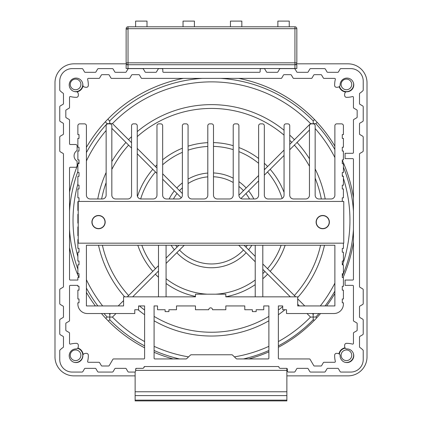 <?xml version="1.0" encoding="UTF-8"?>
<svg xmlns="http://www.w3.org/2000/svg" width="422" height="422" viewBox="0 0 422 422"><rect width="100%" height="100%" fill="white"/><g stroke="black" fill="none" stroke-linecap="round" stroke-linejoin="round"><path stroke-width="0.63" d="M87.618 361.527A0.76 0.76 0 0 1 87.639 361.348A24.328 24.328 0 0 0 88.33 355.224A1.899 1.899 0 0 0 86.547 353.356A5.454 5.454 0 0 0 83.967 353.842A1.899 1.899 0 0 0 82.854 355.604A6.826 6.826 0 0 1 76.029 362.577A6.826 6.826 0 0 1 69.203 355.746A6.826 6.826 0 0 1 76.197 348.92A1.899 1.899 0 0 0 78.028 347.675A5.423 5.423 0 0 0 78.276 344.901A1.899 1.899 0 0 0 76.403 343.323A23.627 23.627 0 0 0 70.485 344.094A0.76 0.76 0 0 1 69.53 343.36L69.53 333.174A0.76 0.76 0 0 0 69.155 332.52L66.196 330.79A0.76 0.76 0 0 1 65.816 330.136L65.816 323.584A0.76 0.76 0 0 1 66.196 322.93L69.155 321.195A0.76 0.76 0 0 0 69.53 320.541L69.53 286.121A0.76 0.76 0 0 1 70.289 285.362L77.875 285.362L77.875 286.343L79.014 286.343L79.014 290.136L77.875 290.136L77.875 298.987L79.014 298.987L79.014 302.78L77.875 302.78L77.875 304.046A9.484 9.484 0 0 0 87.359 313.53L134.776 313.53L134.776 309.737L138.569 309.737L138.569 305.939L144.604 305.939L144.604 358.183A0.76 0.76 0 0 1 143.844 358.943L113.55 358.943A0.76 0.76 0 0 0 112.896 359.317L109.208 365.626A0.76 0.76 0 0 1 108.554 366.001L102.003 366.001A0.76 0.76 0 0 1 101.349 365.626L99.613 362.662A0.76 0.76 0 0 0 98.959 362.287L88.372 362.287A0.76 0.76 0 0 1 87.618 361.527M78.234 239.554L77.875 239.554L77.875 248.405L79.014 248.405L79.014 252.203L77.875 252.203L77.875 261.049L79.014 261.049L79.014 264.847L77.875 264.847L77.875 273.699L79.014 273.699L79.014 277.491L77.875 277.491L77.875 280.05L70.289 280.05A0.76 0.76 0 0 1 69.53 279.29L69.53 168.019A0.76 0.76 0 0 1 70.289 167.26L75.591 167.26A1.519 1.519 0 0 0 77.11 165.746L77.11 161.589A0.76 0.76 0 0 0 76.778 160.967A6.209 6.209 0 0 1 76.778 150.717A0.76 0.76 0 0 0 77.11 150.09L77.11 146.017A1.519 1.519 0 0 0 75.591 144.503L70.289 144.503A0.76 0.76 0 0 1 69.53 143.744L69.53 120.128A0.76 0.76 0 0 0 69.155 119.473L66.196 117.738A0.76 0.76 0 0 1 65.816 117.084L65.816 110.532A0.76 0.76 0 0 1 66.196 109.878L69.155 108.148A0.76 0.76 0 0 0 69.53 107.494L69.53 97.308A0.76 0.76 0 0 1 70.485 96.575A23.627 23.627 0 0 0 76.403 97.345A1.899 1.899 0 0 0 78.276 95.768A5.423 5.423 0 0 0 78.028 92.993A1.899 1.899 0 0 0 76.197 91.748A6.826 6.826 0 0 1 69.203 84.922A6.826 6.826 0 0 1 76.029 78.091A6.826 6.826 0 0 1 82.854 85.065A1.899 1.899 0 0 0 83.967 86.826A5.454 5.454 0 0 0 86.547 87.312A1.899 1.899 0 0 0 88.33 85.444A24.328 24.328 0 0 0 87.639 79.32A0.76 0.76 0 0 1 88.372 78.381L98.959 78.381A0.76 0.76 0 0 0 99.613 78.007L101.349 75.042A0.76 0.76 0 0 1 102.003 74.668L108.554 74.668A0.76 0.76 0 0 1 109.208 75.042L110.939 78.007A0.76 0.76 0 0 0 111.598 78.381L129.232 78.381A0.76 0.76 0 0 0 129.892 78.007L131.622 75.042A0.76 0.76 0 0 1 132.276 74.668L138.827 74.668A0.76 0.76 0 0 1 139.482 75.042L141.217 78.007A0.76 0.76 0 0 0 141.871 78.381L281.099 78.381A0.76 0.76 0 0 0 281.754 78.007L283.489 75.042A0.76 0.76 0 0 1 284.143 74.668L290.695 74.668A0.76 0.76 0 0 1 291.349 75.042L293.079 78.007A0.76 0.76 0 0 0 293.738 78.381L311.373 78.381A0.76 0.76 0 0 0 312.032 78.007L313.762 75.042A0.76 0.76 0 0 1 314.416 74.668L320.968 74.668A0.76 0.76 0 0 1 321.622 75.042L323.357 78.007A0.76 0.76 0 0 0 324.012 78.381L334.593 78.381A0.76 0.76 0 0 1 335.332 79.32A24.328 24.328 0 0 0 334.641 85.444A1.899 1.899 0 0 0 336.424 87.312A5.454 5.454 0 0 0 339.003 86.826A1.899 1.899 0 0 0 340.116 85.065A6.826 6.826 0 0 1 346.942 78.091A6.826 6.826 0 0 1 353.768 84.922A6.826 6.826 0 0 1 346.773 91.748A1.899 1.899 0 0 0 344.943 92.993A5.423 5.423 0 0 0 344.695 95.768A1.899 1.899 0 0 0 346.567 97.345A23.627 23.627 0 0 0 352.486 96.575A0.76 0.76 0 0 1 353.441 97.308L353.441 107.494A0.76 0.76 0 0 0 353.815 108.148L356.775 109.878A0.76 0.76 0 0 1 357.154 110.532L357.154 117.084A0.76 0.76 0 0 1 356.775 117.738L353.815 119.473A0.76 0.76 0 0 0 353.441 120.128L353.441 152.548A0.76 0.76 0 0 1 352.681 153.302L345.096 153.302L345.096 158.614L352.681 158.614A0.76 0.76 0 0 1 353.441 159.374L353.441 279.29A0.76 0.76 0 0 1 352.681 280.05L345.096 280.05L345.096 285.362L352.681 285.362A0.76 0.76 0 0 1 353.441 286.121L353.441 320.541A0.76 0.76 0 0 0 353.815 321.195L356.775 322.93A0.76 0.76 0 0 1 357.154 323.584L357.154 330.136A0.76 0.76 0 0 1 356.775 330.79L353.815 332.52A0.76 0.76 0 0 0 353.441 333.174L353.441 343.36A0.76 0.76 0 0 1 352.486 344.094A23.627 23.627 0 0 0 346.567 343.323A1.899 1.899 0 0 0 344.695 344.901A5.423 5.423 0 0 0 344.943 347.675A1.899 1.899 0 0 0 346.773 348.92A6.826 6.826 0 0 1 353.768 355.746A6.826 6.826 0 0 1 346.942 362.577A6.826 6.826 0 0 1 340.116 355.604A1.899 1.899 0 0 0 339.003 353.842A5.454 5.454 0 0 0 336.424 353.356A1.899 1.899 0 0 0 334.641 355.224A24.328 24.328 0 0 0 335.332 361.348A0.76 0.76 0 0 1 334.593 362.287L324.012 362.287A0.76 0.76 0 0 0 323.357 362.662L321.622 365.626A0.76 0.76 0 0 1 320.968 366.001L314.416 366.001A0.76 0.76 0 0 1 313.762 365.626L310.075 359.317A0.76 0.76 0 0 0 309.421 358.943L279.127 358.943A0.76 0.76 0 0 1 278.367 358.183L278.367 305.939L282.719 305.939L282.719 309.737L286.512 309.737L286.512 313.53L333.934 313.53A9.484 9.484 0 0 0 343.413 304.046L343.413 302.78L342.279 302.78L342.279 298.987L343.413 298.987L343.413 290.136L342.279 290.136L342.279 286.343L343.413 286.343L343.413 277.491L342.279 277.491L342.279 273.699L343.413 273.699L343.413 264.847L342.279 264.847L342.279 261.049L343.413 261.049L343.413 252.203L342.279 252.203L342.279 248.405L343.413 248.405L343.413 243.172M59.75 350.719L59.75 359.555A12.518 12.518 0 0 0 72.267 372.072L81.931 372.072A1.139 1.139 0 0 0 82.912 371.508L84.537 368.733A0.76 0.76 0 0 1 85.191 368.359L95.277 368.359A0.76 0.76 0 0 1 95.931 368.733L97.556 371.508A1.139 1.139 0 0 0 98.537 372.072L112.205 372.072A1.139 1.139 0 0 0 113.191 371.508L114.81 368.733A0.76 0.76 0 0 1 115.464 368.359L125.55 368.359A0.76 0.76 0 0 1 126.204 368.733L127.829 371.508A1.139 1.139 0 0 0 128.81 372.072L134.497 372.072A1.139 1.139 0 0 0 135.636 370.933L135.636 369.118A0.76 0.76 0 0 1 136.39 368.359L142.705 368.359A1.139 1.139 0 0 0 143.749 367.673L144.044 366.987A0.76 0.76 0 0 1 144.741 366.533L278.23 366.533A0.76 0.76 0 0 1 278.926 366.987L279.222 367.673A1.139 1.139 0 0 0 280.266 368.359L286.58 368.359A0.76 0.76 0 0 1 287.335 369.118L287.335 370.933A1.139 1.139 0 0 0 288.474 372.072L294.16 372.072A1.139 1.139 0 0 0 295.142 371.508L296.766 368.733A0.76 0.76 0 0 1 297.42 368.359L307.506 368.359A0.76 0.76 0 0 1 308.16 368.733L309.78 371.508A1.139 1.139 0 0 0 310.766 372.072L324.434 372.072A1.139 1.139 0 0 0 325.415 371.508L327.039 368.733A0.76 0.76 0 0 1 327.694 368.359L337.779 368.359A0.76 0.76 0 0 1 338.433 368.733L340.058 371.508A1.139 1.139 0 0 0 341.039 372.072L350.703 372.072A12.518 12.518 0 0 0 363.221 359.555L363.221 350.719A1.139 1.139 0 0 0 362.873 349.901A23.627 23.627 0 0 0 359.839 347.438A0.76 0.76 0 0 1 359.507 346.815L359.507 337.046A0.76 0.76 0 0 1 359.882 336.392L362.656 334.767A1.139 1.139 0 0 0 363.221 333.786L363.221 320.119A1.139 1.139 0 0 0 362.656 319.137L359.882 317.513A0.76 0.76 0 0 1 359.507 316.859L359.507 306.773A0.76 0.76 0 0 1 359.882 306.119L362.656 304.494A1.139 1.139 0 0 0 363.221 303.513L363.221 289.845A1.139 1.139 0 0 0 362.656 288.859L359.882 287.24A0.76 0.76 0 0 1 359.507 286.585L359.507 154.083A0.76 0.76 0 0 1 359.882 153.429L362.656 151.809A1.139 1.139 0 0 0 363.221 150.823L363.221 137.155A1.139 1.139 0 0 0 362.656 136.174L359.882 134.549A0.76 0.76 0 0 1 359.507 133.895L359.507 123.81A0.76 0.76 0 0 1 359.882 123.155L362.656 121.531A1.139 1.139 0 0 0 363.221 120.55L363.221 106.882A1.139 1.139 0 0 0 362.656 105.896L359.882 104.276A0.76 0.76 0 0 1 359.507 103.622L359.507 93.853A0.76 0.76 0 0 1 359.839 93.23A23.627 23.627 0 0 0 362.873 90.767A1.139 1.139 0 0 0 363.221 89.949L363.221 81.114A12.518 12.518 0 0 0 350.703 68.596L341.039 68.596A1.139 1.139 0 0 0 340.058 69.161L338.433 71.935A0.76 0.76 0 0 1 337.779 72.31L327.694 72.31A0.76 0.76 0 0 1 327.039 71.935L325.415 69.161A1.139 1.139 0 0 0 324.434 68.596L310.766 68.596A1.139 1.139 0 0 0 309.78 69.161L308.16 71.935A0.76 0.76 0 0 1 307.506 72.31L297.42 72.31A0.76 0.76 0 0 1 296.766 71.935L295.142 69.161A1.139 1.139 0 0 0 294.16 68.596L280.488 68.596A1.139 1.139 0 0 0 279.506 69.161L277.887 71.935A0.76 0.76 0 0 1 277.228 72.31L267.147 72.31A0.76 0.76 0 0 1 266.493 71.935L264.868 69.161A1.139 1.139 0 0 0 263.887 68.596L261.281 68.596A1.139 1.139 0 0 0 260.147 69.735L260.147 71.55A0.76 0.76 0 0 1 259.388 72.31L163.583 72.31A0.76 0.76 0 0 1 162.823 71.55L162.823 69.735A1.139 1.139 0 0 0 161.689 68.596L159.083 68.596A1.139 1.139 0 0 0 158.102 69.161L156.478 71.935A0.76 0.76 0 0 1 155.823 72.31L145.743 72.31A0.76 0.76 0 0 1 145.084 71.935L143.464 69.161A1.139 1.139 0 0 0 142.483 68.596L128.81 68.596A1.139 1.139 0 0 0 127.829 69.161L126.204 71.935A0.76 0.76 0 0 1 125.55 72.31L115.464 72.31A0.76 0.76 0 0 1 114.81 71.935L113.191 69.161A1.139 1.139 0 0 0 112.205 68.596L98.537 68.596A1.139 1.139 0 0 0 97.556 69.161L95.931 71.935A0.76 0.76 0 0 1 95.277 72.31L85.191 72.31A0.76 0.76 0 0 1 84.537 71.935L82.912 69.161A1.139 1.139 0 0 0 81.931 68.596L72.267 68.596A12.518 12.518 0 0 0 59.75 81.114L59.75 89.949A1.139 1.139 0 0 0 60.098 90.767A23.627 23.627 0 0 0 63.131 93.23A0.76 0.76 0 0 1 63.464 93.853L63.464 103.622A0.76 0.76 0 0 1 63.089 104.276L60.314 105.896A1.139 1.139 0 0 0 59.75 106.882L59.75 120.55A1.139 1.139 0 0 0 60.314 121.531L63.089 123.155A0.76 0.76 0 0 1 63.464 123.81L63.464 133.895A0.76 0.76 0 0 1 63.089 134.549L60.314 136.174A1.139 1.139 0 0 0 59.75 137.155L59.75 150.823A1.139 1.139 0 0 0 60.314 151.809L63.089 153.429A0.76 0.76 0 0 1 63.464 154.083L63.464 286.585A0.76 0.76 0 0 1 63.089 287.24L60.314 288.859A1.139 1.139 0 0 0 59.75 289.845L59.75 303.513A1.139 1.139 0 0 0 60.314 304.494L63.089 306.119A0.76 0.76 0 0 1 63.464 306.773L63.464 316.859A0.76 0.76 0 0 1 63.089 317.513L60.314 319.137A1.139 1.139 0 0 0 59.75 320.119L59.75 333.786A1.139 1.139 0 0 0 60.314 334.767L63.089 336.392A0.76 0.76 0 0 1 63.464 337.046L63.464 346.815A0.76 0.76 0 0 1 63.131 347.438A23.627 23.627 0 0 0 60.098 349.901A1.139 1.139 0 0 0 59.75 350.719M157.538 305.939L157.538 309.737L165.123 309.737L165.123 311.631L168.916 311.631L168.916 309.737L176.507 309.737L176.507 305.939L195.47 305.939L195.47 309.737L208.748 309.737A1.899 1.899 0 0 1 210.647 307.838A1.899 1.899 0 0 1 212.54 309.737L225.817 309.737L225.817 305.939L244.786 305.939L244.786 309.737L252.372 309.737L252.372 311.631L256.165 311.631L256.165 309.737L263.755 309.737L263.755 305.939L268.883 305.939L268.883 358.183A0.76 0.76 0 0 1 268.123 358.943L236.858 358.943A0.76 0.76 0 0 1 236.331 358.732L232.522 355.087A1.139 1.139 0 0 0 231.736 354.77L191.235 354.77A1.139 1.139 0 0 0 190.449 355.087L186.635 358.732A0.76 0.76 0 0 1 186.113 358.943L154.848 358.943A0.76 0.76 0 0 1 154.088 358.183L154.088 305.939L157.538 305.939M334.878 245.245L334.878 305.939L297.705 305.939L297.705 296.84L225.817 296.84L225.817 294.181L195.47 294.181L195.47 296.84L123.588 296.84L123.588 305.939L86.41 305.939L86.41 245.245L334.878 245.245M78.234 201.621L77.875 201.621L77.875 210.472L78.234 210.472M78.234 214.265L77.875 214.265L77.875 223.117L78.234 223.117M78.234 226.909L77.875 226.909L77.875 235.761L78.234 235.761M342.279 201.447L342.279 197.828L343.413 197.828L343.413 188.977L342.279 188.977L342.279 185.184L343.413 185.184L343.413 176.333L342.279 176.333L342.279 172.54L343.413 172.54L343.413 163.689L342.279 163.689L342.279 159.896L343.413 159.896L343.413 151.044L342.279 151.044L342.279 147.252L343.413 147.252L343.413 138.4L342.279 138.4L342.279 134.607L343.413 134.607L343.413 125.756A1.899 1.899 0 0 0 341.519 123.857L336.777 123.857A1.899 1.899 0 0 0 334.878 125.756L334.878 195.175A3.793 3.793 0 0 1 331.085 198.968L318.948 198.968A3.793 3.793 0 0 1 315.155 195.175L315.155 125.756A1.899 1.899 0 0 0 313.256 123.857L311.362 123.857A1.899 1.899 0 0 0 309.463 125.756L309.463 195.175A3.793 3.793 0 0 1 305.67 198.968L293.533 198.968A3.793 3.793 0 0 1 289.74 195.175L289.74 125.756A1.899 1.899 0 0 0 287.841 123.857L285.947 123.857A1.899 1.899 0 0 0 284.048 125.756L284.048 195.175A3.793 3.793 0 0 1 280.255 198.968L268.118 198.968A3.793 3.793 0 0 1 264.325 195.175L264.325 125.756A1.899 1.899 0 0 0 262.426 123.857L260.527 123.857A1.899 1.899 0 0 0 258.633 125.756L258.633 195.175A3.793 3.793 0 0 1 254.841 198.968L242.703 198.968A3.793 3.793 0 0 1 238.905 195.175L238.905 125.756A1.899 1.899 0 0 0 237.011 123.857L235.112 123.857A1.899 1.899 0 0 0 233.218 125.756L233.218 195.175A3.793 3.793 0 0 1 229.426 198.968L217.283 198.968A3.793 3.793 0 0 1 213.49 195.175L213.49 125.756A1.899 1.899 0 0 0 211.596 123.857L209.697 123.857A1.899 1.899 0 0 0 207.803 125.756L207.803 195.175A3.793 3.793 0 0 1 204.005 198.968L191.868 198.968A3.793 3.793 0 0 1 188.075 195.175L188.075 125.756A1.899 1.899 0 0 0 186.181 123.857L184.282 123.857A1.899 1.899 0 0 0 182.383 125.756L182.383 195.175A3.793 3.793 0 0 1 178.59 198.968L166.453 198.968A3.793 3.793 0 0 1 162.66 195.175L162.66 125.756A1.899 1.899 0 0 0 160.761 123.857L158.867 123.857A1.899 1.899 0 0 0 156.968 125.756L156.968 195.175A3.793 3.793 0 0 1 153.175 198.968L141.038 198.968A3.793 3.793 0 0 1 137.245 195.175L137.245 125.756A1.899 1.899 0 0 0 135.346 123.857L133.452 123.857A1.899 1.899 0 0 0 131.553 125.756L131.553 195.175A3.793 3.793 0 0 1 127.76 198.968L115.623 198.968A3.793 3.793 0 0 1 111.83 195.175L111.83 125.756A1.899 1.899 0 0 0 109.931 123.857L108.032 123.857A1.899 1.899 0 0 0 106.138 125.756L106.138 195.175A3.793 3.793 0 0 1 102.346 198.968L90.208 198.968A3.793 3.793 0 0 1 86.41 195.175L86.41 125.756A1.899 1.899 0 0 0 84.516 123.857L79.774 123.857A1.899 1.899 0 0 0 77.875 125.756L77.875 134.607L79.014 134.607L79.014 138.4L77.875 138.4L77.875 147.252L79.014 147.252L79.014 151.044L77.875 151.044L77.875 159.896L79.014 159.896L79.014 163.689L77.875 163.689L77.875 172.54L79.014 172.54L79.014 176.333L77.875 176.333L77.875 185.184L79.014 185.184L79.014 188.977L77.875 188.977L77.875 197.828L79.014 197.828L79.014 201.447M286.58 368.359L286.87 368.417L286.87 400.9L135.13 400.9L135.13 371.877M280.108 368.348L279.823 368.269M278.926 366.987L278.23 366.533M144.741 366.533L143.749 367.673M135.636 369.118L136.39 368.359L136.026 368.453M286.87 395.588L135.13 395.588M105.183 222.109A6.636 6.636 0 0 1 98.548 228.745A6.636 6.636 0 0 1 91.912 222.109A6.636 6.636 0 0 1 98.548 215.468A6.636 6.636 0 0 1 105.183 222.109M78.234 243.172L343.766 243.172L343.766 201.447L78.234 201.447L78.234 243.172M316.104 222.109A6.636 6.636 0 0 1 322.746 215.468A6.636 6.636 0 0 1 329.382 222.109A6.636 6.636 0 0 1 322.746 228.745A6.636 6.636 0 0 1 316.104 222.109M262.806 245.245L262.806 296.84M158.487 296.84L158.487 245.245M255.22 296.84L255.22 245.245M166.073 245.245L166.073 296.84M128.03 26.792L294.941 26.792A1.899 1.899 180 0 1 296.835 28.685L294.941 28.685L294.941 62.825L126.136 62.825A1.899 1.899 0 0 0 128.03 64.724L126.136 64.724L126.136 68.517L296.835 68.517L296.835 64.724L294.941 64.724L294.941 62.825L296.835 62.825A1.899 1.899 0 0 1 294.941 64.724L128.03 64.724L128.03 28.685L126.136 28.685A1.899 1.899 0 0 1 128.03 26.792L128.03 28.685L294.941 28.685L294.941 26.792A1.899 1.899 0 0 1 296.835 28.685L296.835 62.825M126.136 62.825L126.136 28.685M289.249 26.792L289.249 21.1L277.871 21.1L277.871 26.792M241.832 26.792L241.832 21.1L230.454 21.1L230.454 26.792M194.415 26.792L194.415 21.1L183.037 21.1L183.037 26.792M146.998 26.792L146.998 21.1L135.615 21.1L135.615 26.792M345.001 347.823A7.585 7.585 0 0 0 338.977 353.826M73.95 375.865L135.13 375.865L73.95 375.865A18.969 18.969 0 0 1 54.987 356.896L54.987 82.802A18.969 18.969 0 0 1 73.95 63.833L126.421 63.833L73.95 63.833M348.05 63.833L296.55 63.833L348.05 63.833A18.969 18.969 0 0 1 367.013 82.802L367.013 356.896A18.969 18.969 0 0 1 348.05 375.865L286.87 375.865L348.05 375.865M69.53 247.519A144.15 144.15 0 0 0 78.877 277.491M86.41 292.351A144.15 144.15 0 0 0 95.383 305.939M101.444 313.53A144.15 144.15 0 0 0 144.604 347.797M154.088 352.286A144.15 144.15 0 0 0 173.162 358.943M248.838 358.943A144.15 144.15 0 0 0 268.883 351.864M278.367 347.29A144.15 144.15 0 0 0 320.556 313.53M326.617 305.939A144.15 144.15 0 0 0 334.878 293.554M343.123 277.491A144.15 144.15 0 0 0 353.441 241.991M353.441 197.707A144.15 144.15 0 0 0 342.279 160.307M334.878 146.144A144.15 144.15 0 0 0 238.673 78.381M183.327 78.381A144.15 144.15 0 0 0 86.41 147.347M79.014 161.89A144.15 144.15 0 0 0 78.239 163.689M77.875 164.554A144.15 144.15 0 0 0 69.53 192.179M83.129 354.58A7.585 7.585 0 0 0 77.854 348.034M76.957 91.885A7.585 7.585 0 0 0 83.023 85.877M339.198 86.726A7.585 7.585 0 0 0 345.803 91.985M54.987 82.802L54.987 356.896M367.013 356.896L367.013 82.802M171.142 245.245A47.417 47.417 0 0 0 174.344 249.808M175.425 248.727L175.953 248.199M177.045 247.107A43.624 43.624 0 0 1 175.673 245.245M101.639 198.968A111.904 111.904 0 0 1 106.138 182.589M111.83 169.428A111.904 111.904 0 0 1 128.615 145.131M127.56 144.076L111.83 128.341M127.048 143.564L131.553 148.069M125.93 142.446A115.697 115.697 0 0 0 111.83 161.557M106.138 172.498A115.697 115.697 0 0 0 97.777 198.968M320.583 245.245A111.904 111.904 0 0 1 294.356 295.537M295.411 296.592L268.624 269.811M297.705 297.484A115.697 115.697 0 0 0 324.471 245.245M326.981 227.221A115.697 115.697 0 0 0 326.992 226.957M106.138 130.482A138.458 138.458 0 0 0 86.41 160.94M77.875 184.008A138.458 138.458 0 0 0 77.875 256.66M86.41 152.564A142.251 142.251 0 0 1 107.135 123.651L112.437 123.588A138.458 138.458 0 0 1 310.534 123.588L313.187 123.857M69.53 211.116A142.251 142.251 0 0 1 77.875 171.501M86.41 279.728A138.458 138.458 0 0 0 102.662 305.939M109.087 313.53A138.458 138.458 0 0 0 109.82 314.332L109.778 317.059L112.437 317.08L115.992 313.53M108.407 321.11L109.752 319.765L109.778 317.059L107.135 317.017A142.251 142.251 0 0 1 104.012 313.53M97.878 305.939A142.251 142.251 0 0 1 86.41 288.105M77.875 269.167A142.251 142.251 0 0 1 69.53 229.552M315.155 128.552A138.458 138.458 0 0 1 334.878 157.527M342.279 174.898A138.458 138.458 0 0 1 342.769 176.333M343.413 178.316A138.458 138.458 0 0 1 342.595 264.847M315.719 123.651L315.366 123.646M313.673 123.614L313.193 123.609L313.219 120.903L314.554 119.568M353.441 211.116A142.251 142.251 0 0 0 343.413 167.133M334.878 149.557A142.251 142.251 0 0 0 315.835 123.651L313.124 123.609M334.878 283.141A138.458 138.458 0 0 1 320.309 305.939M313.884 313.53A138.458 138.458 0 0 1 313.15 314.332L313.193 317.059L315.835 317.017A142.251 142.251 0 0 0 318.958 313.53M325.093 305.939A142.251 142.251 0 0 0 334.878 291.111M342.279 276.273A142.251 142.251 0 0 0 343.35 273.699M343.413 273.535A142.251 142.251 0 0 0 353.441 229.552M284.048 192.369A77.764 77.764 0 0 0 270.175 169.312M269.215 170.272L268.661 170.826M267.485 172.002A73.971 73.971 0 0 1 282.149 198.461M137.82 245.245A77.764 77.764 0 0 0 152.796 271.357M158.487 265.665L153.75 270.407M127.544 296.608L154.32 269.837M155.486 268.666A73.971 73.971 0 0 1 141.834 245.245M140.674 198.952A73.971 73.971 0 0 1 155.486 172.002M153.877 170.388L154.325 170.841M152.796 169.312A77.764 77.764 0 0 0 137.472 196.473M267.611 166.511A77.764 77.764 0 0 0 264.325 163.277M258.633 158.493A77.764 77.764 0 0 0 238.905 147.563M233.218 145.669A77.764 77.764 0 0 0 213.49 142.594M207.803 142.657A77.764 77.764 0 0 0 188.075 146.176M182.383 148.217A77.764 77.764 0 0 0 162.66 159.806M156.968 164.875A77.764 77.764 0 0 0 155.359 166.511M162.66 164.765A73.971 73.971 0 0 1 182.383 152.326M188.075 150.163A73.971 73.971 0 0 1 207.803 146.455M213.49 146.392A73.971 73.971 0 0 1 233.218 149.625M238.905 151.635A73.971 73.971 0 0 1 258.633 163.335M264.325 168.568A73.971 73.971 0 0 1 264.926 169.19M155.359 274.158A77.764 77.764 0 0 0 158.487 277.243M166.073 283.463A77.764 77.764 0 0 0 195.47 296.434M225.817 296.766A77.764 77.764 0 0 0 255.22 284.634M262.806 278.763A77.764 77.764 0 0 0 267.611 274.158M264.926 271.478A73.971 73.971 0 0 1 262.806 273.609M255.22 279.992A73.971 73.971 0 0 1 215.753 294.181M207.218 294.181A73.971 73.971 0 0 1 166.073 278.726M158.487 271.937A73.971 73.971 0 0 1 158.044 271.478M281.136 245.245A73.971 73.971 0 0 1 267.485 268.666M270.175 271.357A77.764 77.764 0 0 0 285.151 245.245M269.099 270.28L262.806 263.987M266.509 273.055L290.289 296.84M313.15 314.332L312.343 313.53M304.758 305.939L297.705 298.887M255.22 256.402L244.064 245.245M238.699 245.245L255.22 261.767M262.806 269.352L266.039 272.586M297.705 304.251L299.393 305.939M306.979 313.53L310.534 317.08A138.458 138.458 0 0 1 278.367 341.567M278.367 345.882A142.251 142.251 0 0 0 313.219 319.765L313.193 317.059L310.534 317.08M268.883 346.335A138.458 138.458 0 0 1 234.4 356.885M188.571 356.885A138.458 138.458 0 0 1 154.088 346.335M144.604 341.567A138.458 138.458 0 0 1 112.437 317.08M109.752 319.765A142.251 142.251 0 0 0 144.604 345.882M154.088 350.492A142.251 142.251 0 0 0 179.498 358.943M243.473 358.943A142.251 142.251 0 0 0 268.883 350.492M313.214 319.37L314.073 320.62M316.69 317.871L315.835 317.017M313.171 315.619L313.187 317.059M314.638 317.038L315.171 317.027M313.156 314.596L313.171 315.514M317.154 122.327L315.835 123.651M313.219 120.903A142.251 142.251 0 0 0 220.701 78.381M202.27 78.381A142.251 142.251 0 0 0 109.752 120.903L109.783 123.609L109.303 123.614M156.968 173.484L137.245 153.761M181.307 197.823L162.66 179.176M162.66 173.811L182.383 193.534M156.335 167.481L137.245 148.396M112.437 123.588L131.553 142.705M111.498 123.593L111.899 123.588M130.055 141.201L129.617 140.769M107.584 123.646L107.23 123.651M107.926 119.078L109.757 121.299M107.135 123.651L105.31 121.826M311.114 123.588L311.41 123.593M309.463 130.023L295.943 143.543M293.306 140.816L310.534 123.588M264.325 169.797L284.048 150.074M289.74 144.382L292.71 141.412M238.905 195.212L258.633 175.489M258.633 180.853L240.946 198.54M284.048 155.438L264.325 175.162M295.426 144.06L289.74 149.747M266.029 168.088L266.446 167.671M325.193 198.968A115.697 115.697 0 0 0 315.155 168.964M309.463 158.799A115.697 115.697 0 0 0 297.041 142.446M294.356 145.131A111.904 111.904 0 0 1 309.463 166.268M315.155 178.195A111.904 111.904 0 0 1 321.332 198.968M131.216 142.362A111.904 111.904 0 0 1 131.553 142.014M137.245 136.601A111.904 111.904 0 0 1 284.048 135.145M289.74 140.341A111.904 111.904 0 0 1 291.755 142.362M294.44 139.682A115.697 115.697 0 0 0 289.74 135.114M284.048 130.219A115.697 115.697 0 0 0 137.245 131.595M131.553 136.686A115.697 115.697 0 0 0 128.531 139.682M282.719 306.636A111.904 111.904 0 0 1 278.367 310.054M268.883 316.4A111.904 111.904 0 0 1 154.088 316.4M144.604 310.054A111.904 111.904 0 0 1 139.413 305.939M138.041 309.737A115.697 115.697 0 0 0 144.604 314.743M154.088 320.794A115.697 115.697 0 0 0 268.883 320.794M278.367 314.743A115.697 115.697 0 0 0 284.929 309.737M124.69 296.84A115.697 115.697 0 0 1 98.5 245.245M102.388 245.245A111.904 111.904 0 0 0 128.615 295.537M132.682 296.84L156.525 272.997M156.963 272.554L158.487 271.029M166.073 263.444L184.272 245.245M178.907 245.245L166.073 258.079M123.588 300.564L118.213 305.939M110.627 313.53L109.82 314.332M111.856 317.08L111.572 317.075M311.473 317.075L311.072 317.08M107.135 317.017L105.78 318.373M178.553 250.963L177.915 251.602M176.823 252.694A47.417 47.417 0 0 0 246.147 252.694M244.449 250.995L245.029 251.575M243.462 250.009A43.624 43.624 0 0 1 179.508 250.009M247.54 248.727L247.081 248.268M251.828 245.245A47.417 47.417 0 0 1 248.627 249.808M245.926 247.107A43.624 43.624 0 0 0 247.297 245.245M173.453 198.968A43.624 43.624 0 0 1 177.045 193.561M175.842 192.358L175.41 191.926M174.344 190.86A47.417 47.417 0 0 0 169.153 198.968M179.508 190.66A43.624 43.624 0 0 1 182.383 187.832M188.075 183.523A43.624 43.624 0 0 1 207.803 176.865M213.49 176.755A43.624 43.624 0 0 1 233.218 182.51M238.905 186.408A43.624 43.624 0 0 1 243.462 190.66M246.147 187.975A47.417 47.417 0 0 0 238.905 181.65M233.218 178.19A47.417 47.417 0 0 0 213.49 172.957M207.803 173.062A47.417 47.417 0 0 0 188.075 179.097M182.383 182.895A47.417 47.417 0 0 0 176.823 187.975M253.817 198.968A47.417 47.417 0 0 0 248.627 190.86M245.926 193.561A43.624 43.624 0 0 1 249.518 198.968M247.545 191.941L247.018 192.469M244.417 189.7L245.055 189.067M177.942 189.088L178.538 189.684M345.481 362.419A7.206 7.206 0 0 0 353.467 353.741A7.206 7.206 0 0 1 345.481 362.419M339.325 354.026A7.206 7.206 0 0 1 345.212 348.171A7.206 7.206 0 0 0 339.325 354.026M74.462 362.392A7.206 7.206 0 0 0 82.781 355.166A7.206 7.206 0 0 1 74.462 362.392M77.601 348.356A7.206 7.206 0 0 1 82.781 355.166M339.52 86.484A7.206 7.206 0 0 0 353.631 84.426A7.206 7.206 0 0 0 353.483 82.955A7.206 7.206 0 0 1 347.464 91.558A7.206 7.206 0 0 1 339.52 86.484M74.214 91.5A7.206 7.206 0 0 0 82.781 84.321A7.206 7.206 0 0 1 74.214 91.5M82.744 83.683A7.206 7.206 0 0 1 82.781 84.321M329.192 222.109A6.451 6.451 0 0 1 322.746 228.555A6.451 6.451 0 0 1 316.294 222.109A6.451 6.451 0 0 1 322.746 215.658A6.451 6.451 0 0 1 329.192 222.109M104.999 222.109A6.451 6.451 0 0 1 98.548 228.555A6.451 6.451 0 0 1 92.096 222.109A6.451 6.451 0 0 1 98.548 215.658A6.451 6.451 0 0 1 104.999 222.109M286.87 370.363L135.636 370.363M286.87 391.758L135.13 391.758M286.87 400.14L135.13 400.14M128.03 68.517L128.03 64.724M294.941 68.517L294.941 64.724M126.136 29.065L127.618 29.065M296.835 28.685A1.899 1.899 180 0 0 294.941 26.792M351.737 355.271A5.312 5.312 0 0 1 346.462 360.583A5.312 5.312 0 0 1 341.113 355.35A5.312 5.312 0 0 1 346.346 349.965A5.312 5.312 0 0 1 351.737 355.271M80.887 355.271A5.312 5.312 0 0 1 75.612 360.583A5.312 5.312 0 0 1 70.263 355.35A5.312 5.312 0 0 1 75.496 349.965A5.312 5.312 0 0 1 80.887 355.271M351.737 84.426A5.312 5.312 0 0 1 346.462 89.733A5.312 5.312 0 0 1 341.113 84.5A5.312 5.312 0 0 1 346.346 79.114A5.312 5.312 0 0 1 351.737 84.426M80.887 84.426A5.312 5.312 0 0 1 75.612 89.733A5.312 5.312 0 0 1 70.263 84.5A5.312 5.312 0 0 1 75.496 79.114A5.312 5.312 0 0 1 80.887 84.426"/></g></svg>
